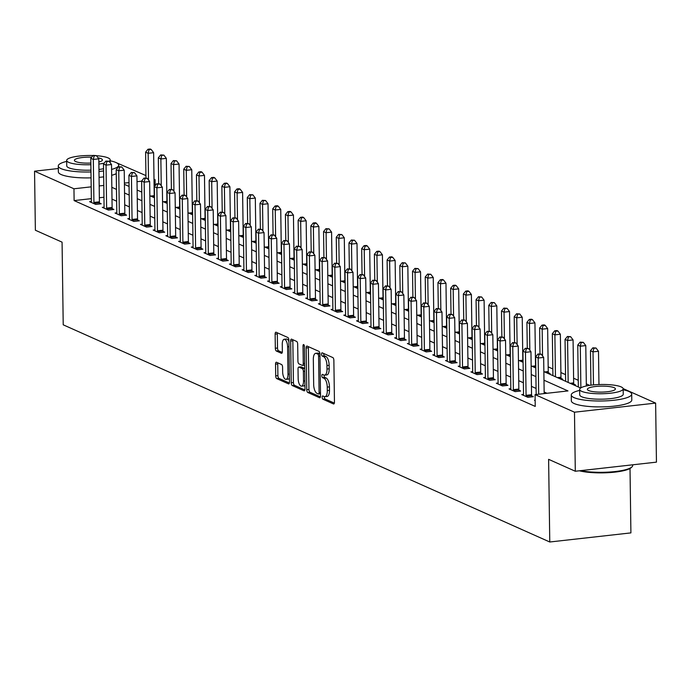 <?xml version="1.0" encoding="UTF-8"?>
<svg xmlns="http://www.w3.org/2000/svg" width="691" height="691" viewBox="0 0 691 691"><rect width="100%" height="100%" fill="white"/><g stroke="black" fill="none" stroke-linecap="round" stroke-linejoin="round"><path stroke-width="1.04" d="M322.153 397.273A1.658 0.682 -96.4 0 0 322.878 399.208L333.485 403.941A2.375 0.967 -96.4 0 0 333.718 403.985A2.375 0.967 -96.4 0 0 334.453 402.067L333.865 360.339A2.375 0.967 -96.4 0 0 332.837 357.575L322.231 352.842A1.658 0.682 -96.4 0 0 322.066 352.816A1.658 0.682 -96.4 0 0 321.557 354.155A1.658 0.682 -96.4 0 0 322.274 356.09L323.647 356.703A7.592 3.101 -96.4 0 1 326.947 365.548L326.998 369.02A7.592 3.101 -96.4 0 1 324.649 375.144A7.592 3.101 -96.4 0 1 323.906 375.014L322.533 374.401A1.658 0.682 -96.4 0 0 322.369 374.375A1.658 0.682 -96.4 0 0 321.859 375.714A1.658 0.682 -96.4 0 0 322.576 377.649L323.949 378.262A7.592 3.101 -96.4 0 1 327.249 387.107L327.292 390.588A7.592 3.101 -96.4 0 1 324.951 396.703A7.592 3.101 -96.4 0 1 324.209 396.574L322.835 395.96A1.658 0.682 -96.4 0 0 322.671 395.934A1.658 0.682 -96.4 0 0 322.153 397.273M324.364 396.643A1.658 0.682 -96.4 0 0 324.347 397.031A1.658 0.682 -96.4 0 0 325.072 398.966L334.349 403.103M323.759 353.524A1.658 0.682 -96.4 0 0 323.751 353.913A1.658 0.682 -96.4 0 0 324.468 355.848L325.841 356.452L323.647 356.703M324.062 375.083A1.658 0.682 -96.4 0 0 324.053 375.472A1.658 0.682 -96.4 0 0 324.77 377.407L326.143 378.02L323.949 378.262M276.512 362.274A2.375 0.967 -96.4 0 0 276.279 362.231A2.375 0.967 -96.4 0 0 275.545 364.148L275.709 375.852A2.375 0.967 -96.4 0 0 276.745 378.616L288.518 383.876A2.375 0.967 -96.4 0 0 288.752 383.911A2.375 0.967 -96.4 0 0 289.486 382.002L288.898 340.274A2.375 0.967 -96.4 0 0 287.871 337.51L276.098 332.25A2.375 0.967 -96.4 0 0 275.864 332.207A2.375 0.967 -96.4 0 0 275.13 334.124L275.329 348.264A2.375 0.967 -96.4 0 0 276.357 351.028L281.401 353.282A2.375 0.967 -96.4 0 0 281.626 353.317A2.375 0.967 -96.4 0 0 282.36 351.408L282.265 344.394A6.349 2.591 -96.4 0 1 284.226 339.272A6.349 2.591 -96.4 0 1 287.603 346.778L287.992 374.246A6.349 2.591 -96.4 0 1 286.022 379.368A6.349 2.591 -96.4 0 1 282.645 371.862L282.584 367.284A2.375 0.967 -96.4 0 0 281.557 364.52L276.512 362.274M623.135 388.592L655.629 403.095L656.45 462.141L575.301 471.245L548.611 459.334L549.768 541.994L63.218 324.813L62.069 242.152L35.371 230.233L34.55 171.187L58.312 168.526M575.301 471.245L574.48 412.199L535.076 394.613L567.976 390.925L543.981 380.214M91.342 198.654L74.118 200.589L535.24 406.42L535.076 394.613M74.118 200.589L73.954 188.781L34.55 171.187M306.752 389.707A2.375 0.967 -96.4 0 0 307.78 392.471L319.562 397.731A2.375 0.967 -96.4 0 0 319.795 397.766A2.375 0.967 -96.4 0 0 320.529 395.857L319.942 354.129A2.375 0.967 -96.4 0 0 318.914 351.365L307.132 346.105A2.375 0.967 -96.4 0 0 306.899 346.061A2.375 0.967 -96.4 0 0 306.165 347.979L306.752 389.707L308.946 389.465A2.375 0.967 -96.4 0 0 309.974 392.229L320.425 396.893M304.04 390.804L292.258 385.543A2.375 0.967 -96.4 0 1 291.231 382.779L290.652 341.052A2.375 0.967 -96.4 0 1 291.386 339.134A2.375 0.967 -96.4 0 1 291.611 339.177L296.655 341.432A2.375 0.967 -96.4 0 1 297.683 344.196L297.925 361.117A2.375 0.967 -96.4 0 0 298.953 363.881L302.295 365.375A2.375 0.967 -96.4 0 0 302.528 365.409A2.375 0.967 -96.4 0 0 303.263 363.501L303.012 345.88A1.658 0.682 -96.4 0 1 303.53 344.541A1.658 0.682 -96.4 0 1 304.411 346.502L305.007 388.929A2.375 0.967 -96.4 0 1 304.273 390.838A2.375 0.967 -96.4 0 1 304.04 390.804L304.489 390.752M546.961 393.274L544.145 392.022M536.078 388.42L531.439 386.347M523.372 382.745L518.725 380.672M510.658 377.07L506.019 374.997M497.952 371.395L493.305 369.331M485.237 365.729L480.599 363.656M472.532 360.054L467.885 357.981M459.817 354.379L455.179 352.306M447.112 348.705L442.465 346.632M434.397 343.03L429.759 340.957M421.683 337.355L417.044 335.282M408.977 331.689L404.33 329.616M396.263 326.014L391.624 323.941M383.557 320.339L378.91 318.266M370.842 314.664L366.204 312.591M358.137 308.989L353.49 306.916M345.422 303.314L340.784 301.241M332.716 297.64L328.07 295.575M320.002 291.973L315.364 289.9M307.296 286.299L302.649 284.226M294.582 280.624L289.944 278.551M281.876 274.949L277.229 272.876M269.162 269.274L264.523 267.201M256.456 263.599L251.809 261.535M243.742 257.933L239.103 255.86M231.036 252.258L226.389 250.185M218.321 246.583L213.683 244.51M205.616 240.909L200.969 238.836M192.901 235.234L188.263 233.161M180.196 229.559L175.549 227.486M167.481 223.893L162.843 221.82M154.775 218.218L150.128 216.145M142.061 212.543L137.423 210.47M129.355 206.868L124.708 204.795M116.641 201.193L112.002 199.12M103.952 197.237L99.349 197.756M535.154 400.184L534.48 400.262L535.162 400.564M523.528 394.388L521.765 394.587L527.864 397.308L533.348 396.694L531.699 395.952M510.822 388.713L509.06 388.912L515.158 391.633L520.643 391.02L518.984 390.285M498.107 383.039L496.345 383.237L502.443 385.958L507.928 385.345L506.278 384.611M485.402 377.364L483.631 377.562L489.738 380.292L495.222 379.67L493.564 378.936M472.687 371.698L470.925 371.888L477.023 374.617L482.508 374.004L480.858 373.261M459.973 366.023L458.211 366.221L464.317 368.942L469.802 368.329L468.144 367.586M447.267 360.348L445.505 360.547L451.603 363.267L457.088 362.654L455.438 361.911M434.553 354.673L432.791 354.872L438.897 357.593L444.382 356.979L442.724 356.245M421.847 348.998L420.085 349.197L426.183 351.918L431.668 351.304L430.009 350.57M409.132 343.323L407.37 343.522L413.477 346.251L418.953 345.63L417.304 344.895M396.427 337.657L394.665 337.847L400.763 340.577L406.248 339.963L404.589 339.221M383.712 331.982L381.95 332.181L388.057 334.902L393.533 334.289L391.883 333.546M371.007 326.307L369.244 326.506L375.343 329.227L380.827 328.614L379.169 327.871M358.292 320.633L356.53 320.831L362.637 323.552L368.113 322.939L366.463 322.196M345.586 314.958L343.824 315.156L349.922 317.877L355.407 317.264L353.749 316.53M332.872 309.283L331.11 309.482L337.217 312.202L342.693 311.589L341.043 310.855M320.166 303.608L318.404 303.807L324.502 306.536L329.987 305.914L328.329 305.18M307.452 297.942L305.69 298.141L311.796 300.861L317.273 300.248L315.623 299.505M294.746 292.267L292.984 292.466L299.082 295.187L304.567 294.573L302.908 293.83M282.032 286.592L280.27 286.791L286.376 289.512L291.852 288.898L290.203 288.156M269.326 280.917L267.564 281.116L273.662 283.837L279.147 283.224L277.488 282.489M256.611 275.243L254.849 275.441L260.956 278.162L266.432 277.549L264.783 276.815M243.906 269.568L242.144 269.766L248.242 272.496L253.727 271.874L252.068 271.14M231.191 263.902L229.429 264.092L235.527 266.821L241.012 266.208L239.362 265.465M218.486 258.227L216.724 258.425L222.822 261.146L228.306 260.533L226.648 259.79M205.771 252.552L204.009 252.751L210.107 255.471L215.592 254.858L213.942 254.115M193.065 246.877L191.303 247.076L197.401 249.797L202.886 249.183L201.228 248.449M180.351 241.202L178.589 241.401L184.687 244.122L190.172 243.508L188.522 242.774M167.645 235.527L165.883 235.726L171.981 238.455L177.466 237.834L175.808 237.099M154.931 229.861L153.169 230.051L159.267 232.781L164.752 232.159L163.102 231.425M142.225 224.186L140.463 224.385L146.561 227.106L152.046 226.493L150.388 225.75M129.511 218.511L127.749 218.71L133.847 221.431L139.332 220.818L137.682 220.075M116.805 212.837L115.034 213.035L121.141 215.756L126.626 215.143L124.967 214.4M104.091 207.162L102.328 207.36L108.427 210.081L113.911 209.468L112.262 208.734M91.376 201.487L89.614 201.686L95.721 204.406L101.206 203.793L99.547 203.059M589.63 385.371L586.313 383.894M578.246 380.292L573.608 378.219M565.54 374.617L560.893 372.553M552.826 368.951L548.188 366.878M573.996 385.034L575.465 384.87L573.815 384.136M561.291 379.359L562.759 379.195L561.101 378.461M548.576 373.693L550.045 373.529L548.395 372.786M549.768 541.994L630.909 532.891L630.011 468.472M655.629 403.095L574.48 412.199M115.095 162.16L145.939 175.583M154.007 179.185L155.095 179.677L154.015 179.798M155.181 185.637L155.095 179.677M124.423 184.359L129.07 186.432M137.138 190.034L141.776 192.107M149.843 195.708L154.49 197.781M162.558 201.383L167.196 203.448M175.264 207.05L179.91 209.123M187.978 212.724L192.616 214.797M200.684 218.399L205.331 220.472M213.398 224.074L218.036 226.147M226.104 229.749L230.751 231.822M238.818 235.424L243.457 237.488M251.524 241.09L256.171 243.163M264.238 246.765L268.877 248.838M276.944 252.44L281.591 254.513M289.659 258.114L294.297 260.187M302.364 263.789L307.011 265.862M315.079 269.464L319.717 271.537M327.784 275.13L332.431 277.203M340.499 280.805L345.137 282.878M353.205 286.48L357.852 288.553M365.919 292.155L370.557 294.228M378.625 297.83L383.272 299.903M391.339 303.504L395.978 305.577M404.045 309.179L408.692 311.244M416.759 314.846L421.398 316.919M429.465 320.52L434.112 322.593M442.18 326.195L446.818 328.268M454.894 331.87L459.532 333.943M467.6 337.545L472.247 339.618M480.314 343.22L484.952 345.284M493.02 348.886L497.667 350.959M505.734 354.561L510.373 356.634M518.44 360.236L523.087 362.309M531.154 365.91L535.793 367.983M543.86 371.585L580.647 388.005M141.62 181.189L137.017 181.707M129.01 182.605L124.406 183.115M103.788 185.43L99.184 185.948M91.177 186.846L73.954 188.781M535.914 376.612L531.275 374.539M523.208 370.937L518.561 368.864M510.494 365.263L505.855 363.19M497.779 359.588L493.141 357.515M485.073 353.913L480.435 351.84M472.359 348.247L467.721 346.174M459.653 342.572L455.006 340.499M446.939 336.897L442.3 334.824M434.233 331.222L429.586 329.149M421.519 325.547L416.88 323.474M408.813 319.873L404.166 317.8M396.098 314.198L391.46 312.133M383.393 308.531L378.746 306.459M370.678 302.857L366.04 300.784M357.973 297.182L353.326 295.109M345.258 291.507L340.62 289.434M332.552 285.832L327.905 283.759M319.838 280.157L315.2 278.093M307.132 274.491L302.485 272.418M294.418 268.816L289.779 266.743M281.712 263.141L277.065 261.068M268.998 257.467L264.359 255.394M256.292 251.792L251.645 249.719M243.578 246.117L238.939 244.044M230.872 240.451L226.225 238.378M218.157 234.776L213.519 232.703M205.452 229.101L200.805 227.028M192.737 223.426L188.099 221.353M180.031 217.751L175.384 215.678M167.317 212.077L162.679 210.004M154.611 206.402L149.964 204.337M141.897 200.736L137.259 198.662M129.182 195.061L124.544 192.988M116.477 189.386L111.838 187.313M324.951 396.703L327.137 396.461A7.592 3.101 -96.4 0 0 329.486 390.337L327.292 390.588M326.143 378.02A7.592 3.101 -96.4 0 1 329.443 386.856L329.486 390.337M324.649 375.144L326.843 374.902A7.592 3.101 -96.4 0 0 329.184 368.778L326.998 369.02M325.841 356.452A7.592 3.101 -96.4 0 1 329.141 365.297L329.184 368.778M308.462 346.701A2.375 0.967 -96.4 0 0 308.359 347.728L308.946 389.465M318.413 393.991A1.658 0.682 -96.4 0 0 318.577 394.017A1.658 0.682 -96.4 0 0 319.095 392.678L318.577 356.055A1.658 0.682 -96.4 0 0 317.86 354.12L316.409 353.472A7.592 3.101 -96.4 0 0 315.666 353.343A7.592 3.101 -96.4 0 0 313.325 359.467L313.671 384.507A7.592 3.101 -96.4 0 0 316.97 393.343L318.413 393.991M315.666 353.343L317.86 353.101A7.592 3.101 -96.4 0 1 318.603 353.231L319.933 353.818M304.904 389.966L294.452 385.302L292.258 385.543M292.941 339.773A2.375 0.967 -96.4 0 0 292.846 340.801L293.425 382.538A2.375 0.967 -96.4 0 0 294.452 385.302M304.489 365.124A2.375 0.967 -96.4 0 0 304.671 365.168L302.528 365.409M298.166 378.677A6.349 2.591 -96.4 0 0 301.544 386.174A6.349 2.591 -96.4 0 0 303.504 381.061L303.375 371.378A2.375 0.967 -96.4 0 0 302.338 368.614L298.996 367.128A2.375 0.967 -96.4 0 0 298.762 367.085A2.375 0.967 -96.4 0 0 298.028 368.994L298.166 378.677M301.544 386.174L303.738 385.932A6.349 2.591 -96.4 0 0 304.947 384.904M304.722 368.493A2.375 0.967 -96.4 0 0 304.532 368.372L302.338 368.614M300.74 366.93A2.375 0.967 -96.4 0 1 300.956 366.835A2.375 0.967 -96.4 0 1 301.19 366.878L304.532 368.372M286.022 379.368L288.216 379.117A6.349 2.591 -96.4 0 0 289.434 378.098M288.924 341.708A6.349 2.591 -96.4 0 0 286.42 339.031L284.226 339.272M277.419 332.846A2.375 0.967 -96.4 0 0 277.324 333.874L277.523 348.022A2.375 0.967 -96.4 0 0 278.551 350.786L282.265 352.436M277.842 362.861A2.375 0.967 -96.4 0 0 277.739 363.898L277.903 375.61A2.375 0.967 -96.4 0 0 278.939 378.374L289.382 383.03M598.959 384.541L598.492 351.261L593.008 351.874L590.468 350.734L590.943 385.189M593.474 384.904L593.008 351.874L593.845 348.281L596.039 348.031L592.835 347.823L593.845 348.281M590.468 350.734L592.835 347.823M596.039 348.031L598.492 351.261M544.171 393.594L543.662 357.411L538.177 358.024L538.686 394.207M539.023 354.423L541.217 354.181L538.004 353.973L539.023 354.423L538.177 358.024L535.637 356.884L536.164 394.492M543.662 357.411L541.217 354.181M538.004 353.973L535.637 356.884M586.348 385.975L585.778 345.586L580.302 346.2L577.754 345.068L578.341 386.977M580.881 387.85L580.302 346.2L581.14 342.606L583.334 342.356L580.12 342.149L581.14 342.606M577.754 345.068L580.12 342.149M583.334 342.356L585.778 345.586M573.971 385.025L573.755 383.807A2.418 0.985 83.6 0 1 573.668 382.9L573.072 339.912L567.587 340.525L565.048 339.393L565.635 381.302M568.175 382.434L567.587 340.525L568.425 336.932L570.619 336.681L567.415 336.474L568.425 336.932M565.048 339.393L567.415 336.474M570.619 336.681L573.072 339.912M561.256 379.35L561.049 378.141A2.418 0.985 83.6 0 1 560.962 377.226L560.358 334.237L554.882 334.85L552.334 333.718L552.921 375.628M555.46 376.759L554.882 334.85L555.719 331.257L557.913 331.015L556.894 330.557L554.7 330.808L555.719 331.257M552.334 333.718L554.7 330.808M557.913 331.015L560.358 334.237M526.067 395.33L531.552 394.716L530.956 351.736L525.471 352.35L526.067 395.33A2.418 0.985 -96.4 0 0 526.153 396.245L526.214 396.574M526.309 348.756L528.503 348.506L525.29 348.299L526.309 348.756L525.471 352.35L522.932 351.209L523.528 394.198A2.418 0.985 -96.4 0 1 523.467 395.045L523.424 395.321M531.552 394.716A2.418 0.985 -96.4 0 0 531.638 395.632L531.854 396.859M530.956 351.736L528.503 348.506M525.29 348.299L522.932 351.209M513.361 389.664L518.846 389.042L518.241 346.061L512.757 346.675L513.361 389.664A2.418 0.985 -96.4 0 0 513.448 390.57L513.499 390.899M513.603 343.082L515.797 342.831L512.584 342.624L513.603 343.082L512.757 346.675L510.217 345.543L510.822 388.523A2.418 0.985 -96.4 0 1 510.761 389.379L510.709 389.646M518.846 389.042A2.418 0.985 -96.4 0 0 518.932 389.957L519.14 391.192M518.241 346.061L515.797 342.831M512.584 342.624L510.217 345.543M500.647 383.989L506.132 383.375L505.536 340.387L500.051 341L500.647 383.989A2.418 0.985 -96.4 0 0 500.733 384.904L500.794 385.224M500.889 337.407L503.083 337.156L499.869 336.949L500.889 337.407L500.051 341L497.511 339.868L498.107 382.849A2.418 0.985 -96.4 0 1 498.047 383.704L497.995 383.98M506.132 383.375A2.418 0.985 -96.4 0 0 506.218 384.282L506.434 385.518M505.536 340.387L503.083 337.156M499.869 336.949L497.511 339.868M548.55 373.676L548.334 372.466A2.418 0.985 83.6 0 1 548.248 371.551L547.652 328.562L542.167 329.175L539.628 328.044L539.982 353.749M542.539 355.925L542.167 329.175L543.005 325.582L545.199 325.34L544.18 324.882L541.986 325.133L543.005 325.582M539.628 328.044L541.986 325.133M545.199 325.34L547.652 328.562M487.941 378.314L493.426 377.701L492.821 334.712L487.336 335.325L487.941 378.314A2.418 0.985 -96.4 0 0 488.027 379.229L488.079 379.549M488.183 331.732L490.368 331.49L487.164 331.283L488.183 331.732L487.336 335.325L484.797 334.194L485.402 377.182A2.418 0.985 -96.4 0 1 485.332 378.029L485.289 378.305M493.426 377.701A2.418 0.985 -96.4 0 0 493.512 378.616L493.72 379.843M492.821 334.712L490.368 331.49M487.164 331.283L484.797 334.194M580.725 470.64A30.223 6.444 -0.8 0 0 610.689 471.962A30.223 6.444 -0.8 0 0 631.989 466.866L631.289 467.557A29.497 6.288 179.2 0 1 609.091 472.627A29.497 6.288 179.2 0 1 579.352 470.787M631.989 466.866A30.223 6.444 -0.8 0 0 632.697 465.458L632.688 464.81M579.663 390.38A30.223 6.444 -0.8 0 0 571.267 394.967A30.223 6.444 -0.8 0 0 574.066 397.627A30.223 6.444 -0.8 0 0 608.037 400.745A30.223 6.444 -0.8 0 0 631.695 394.129A30.223 6.444 -0.8 0 0 628.896 391.477A30.223 6.444 -0.8 0 0 623.178 389.776M571.267 394.967L571.345 400.875A30.223 6.444 -0.8 0 0 574.152 403.527A30.223 6.444 -0.8 0 0 608.115 406.654A30.223 6.444 -0.8 0 0 631.781 400.029L631.695 394.129M623.161 388.817L623.239 394.241A21.758 4.638 179.2 0 1 606.197 399.009A21.758 4.638 179.2 0 1 581.744 396.764A21.758 4.638 179.2 0 1 579.723 394.855L579.645 389.422A21.758 4.638 -0.8 0 0 581.667 391.331A21.758 4.638 -0.8 0 0 606.119 393.576A21.758 4.638 -0.8 0 0 623.161 388.817A21.758 4.638 -0.8 0 0 621.14 386.9A21.758 4.638 -0.8 0 0 596.687 384.654A21.758 4.638 -0.8 0 0 579.645 389.422M614.126 387.694A14.019 2.989 -0.8 0 0 598.363 386.243A14.019 2.989 -0.8 0 0 587.385 389.309A14.019 2.989 -0.8 0 0 588.689 390.545A14.019 2.989 -0.8 0 0 604.444 391.996A14.019 2.989 -0.8 0 0 615.422 388.921A14.019 2.989 -0.8 0 0 614.126 387.694M66.681 161.4A30.223 6.444 -0.8 0 0 58.277 165.987A30.223 6.444 -0.8 0 0 61.084 168.639A30.223 6.444 -0.8 0 0 90.97 171.955M98.986 171.472A30.223 6.444 -0.8 0 0 103.59 170.945M111.588 169.416A30.223 6.444 -0.8 0 0 118.714 165.149A30.223 6.444 -0.8 0 0 115.907 162.497A30.223 6.444 -0.8 0 0 110.189 160.796M58.277 165.987L58.364 171.895A30.223 6.444 -0.8 0 0 61.162 174.547A30.223 6.444 -0.8 0 0 91.057 177.855M99.063 177.371A30.223 6.444 -0.8 0 0 103.667 176.853M111.666 175.315A30.223 6.444 -0.8 0 0 116.261 173.683M103.555 168.716A21.758 4.638 179.2 0 1 98.951 169.494M90.944 170.141A21.758 4.638 179.2 0 1 68.754 167.783A21.758 4.638 179.2 0 1 66.742 165.875L66.664 160.442A21.758 4.638 -0.8 0 0 68.685 162.35A21.758 4.638 -0.8 0 0 90.867 164.708M98.882 164.061A21.758 4.638 -0.8 0 0 104.194 163.119M109.083 161.305A21.758 4.638 -0.8 0 0 110.18 159.828A21.758 4.638 -0.8 0 0 108.159 157.919A21.758 4.638 -0.8 0 0 96.438 155.717M98.848 161.996A14.019 2.989 -0.8 0 0 102.441 159.941A14.019 2.989 -0.8 0 0 101.136 158.705A14.019 2.989 -0.8 0 0 98.044 157.833M91.696 157.185A14.019 2.989 -0.8 0 0 74.403 160.329A14.019 2.989 -0.8 0 0 75.699 161.564A14.019 2.989 -0.8 0 0 90.849 163.05M93.035 155.544A21.758 4.638 -0.8 0 0 66.664 160.442M535.793 367.733L535.629 366.791A2.418 0.985 83.6 0 1 535.542 365.876L534.938 322.887L529.461 323.509L526.913 322.369L527.276 348.074M529.833 350.259L529.461 323.509L530.299 319.907L532.493 319.665L531.474 319.207L529.28 319.458L530.299 319.907M526.913 322.369L529.28 319.458M532.493 319.665L534.938 322.887M523.078 362.058L522.914 361.117A2.418 0.985 83.6 0 1 522.828 360.201L522.232 317.221L516.747 317.834L514.208 316.694L514.562 342.399M517.118 344.584L516.747 317.834L517.585 314.241L519.779 313.99L516.566 313.783L517.585 314.241M514.208 316.694L516.566 313.783M519.779 313.99L522.232 317.221M510.373 356.383L510.208 355.442A2.418 0.985 83.6 0 1 510.122 354.526L509.517 311.546L504.033 312.159L501.493 311.028L501.856 336.733M504.413 338.91L504.033 312.159L504.879 308.566L507.073 308.316L503.86 308.108L504.879 308.566M501.493 311.028L503.86 308.108M507.073 308.316L509.517 311.546M497.658 350.717L497.494 349.767A2.418 0.985 83.6 0 1 497.408 348.851L496.812 305.871L491.327 306.484L488.787 305.353L489.142 331.058M491.698 333.235L491.327 306.484L492.165 302.891L494.359 302.641L491.146 302.433L492.165 302.891M488.787 305.353L491.146 302.433M494.359 302.641L496.812 305.871M484.952 345.042L484.788 344.101A2.418 0.985 83.6 0 1 484.702 343.185L484.097 300.196L478.613 300.81L476.073 299.678L476.436 325.383M478.993 327.56L478.613 300.81L479.459 297.216L481.653 296.975L478.44 296.759L479.459 297.216M476.073 299.678L478.44 296.759M481.653 296.975L484.097 300.196M475.227 372.639L480.711 372.026L480.115 329.037L474.631 329.65L475.227 372.639A2.418 0.985 -96.4 0 0 475.313 373.555L475.373 373.874M475.468 326.057L477.662 325.815L474.449 325.608L475.468 326.057L474.631 329.65L472.091 328.519L472.687 371.508A2.418 0.985 -96.4 0 1 472.627 372.354L472.575 372.63M480.711 372.026A2.418 0.985 -96.4 0 0 480.798 372.941L481.014 374.168M480.115 329.037L477.662 325.815M474.449 325.608L472.091 328.519M462.521 366.964L468.006 366.351L467.401 323.362L461.916 323.984L462.521 366.964A2.418 0.985 -96.4 0 0 462.607 367.88L462.659 368.199M462.763 320.382L464.948 320.14L461.743 319.933L462.763 320.382L461.916 323.984L459.377 322.844L459.981 365.833A2.418 0.985 -96.4 0 1 459.912 366.679L459.869 366.956M468.006 366.351A2.418 0.985 -96.4 0 0 468.092 367.267L468.299 368.493M467.401 323.362L464.948 320.14M461.743 319.933L459.377 322.844M449.806 361.289L455.291 360.676L454.695 317.696L449.21 318.309L449.806 361.289A2.418 0.985 -96.4 0 0 449.893 362.205L449.953 362.533M450.048 314.716L452.242 314.465L449.029 314.258L450.048 314.716L449.21 318.309L446.671 317.169L447.267 360.158A2.418 0.985 -96.4 0 1 447.207 361.004L447.155 361.281M455.291 360.676A2.418 0.985 -96.4 0 0 455.378 361.592L455.594 362.818M454.695 317.696L452.242 314.465M449.029 314.258L446.671 317.169M437.101 355.623L442.585 355.001L441.981 312.021L436.496 312.634L437.101 355.623A2.418 0.985 -96.4 0 0 437.187 356.53L437.239 356.858M437.343 309.041L439.528 308.791L436.323 308.583L437.343 309.041L436.496 312.634L433.957 311.503L434.561 354.483A2.418 0.985 -96.4 0 1 434.492 355.329L434.449 355.606M442.585 355.001A2.418 0.985 -96.4 0 0 442.672 355.917L442.879 357.143M441.981 312.021L439.528 308.791M436.323 308.583L433.957 311.503M424.386 349.948L429.871 349.335L429.275 306.346L423.79 306.959L424.386 349.948A2.418 0.985 -96.4 0 0 424.473 350.864L424.533 351.183M424.628 303.366L426.822 303.116L423.609 302.908L424.628 303.366L423.79 306.959L421.251 305.828L421.847 348.808A2.418 0.985 -96.4 0 1 421.786 349.663L421.735 349.94M429.871 349.335A2.418 0.985 -96.4 0 0 429.957 350.242L430.173 351.477M429.275 306.346L426.822 303.116M423.609 302.908L421.251 305.828M472.238 339.367L472.074 338.426A2.418 0.985 83.6 0 1 471.988 337.51L471.392 294.521L465.907 295.135L463.367 294.003L463.721 319.708M466.278 321.885L465.907 295.135L466.745 291.542L468.939 291.3L467.919 290.842L465.725 291.092L466.745 291.542M463.367 294.003L465.725 291.092M468.939 291.3L471.392 294.521M411.681 344.273L417.165 343.66L416.561 300.671L411.076 301.285L411.681 344.273A2.418 0.985 -96.4 0 0 411.767 345.189L411.819 345.509M411.914 297.691L414.108 297.45L410.903 297.234L411.914 297.691L411.076 301.285L408.536 300.153L409.132 343.133A2.418 0.985 -96.4 0 1 409.072 343.988L409.029 344.265M417.165 343.66A2.418 0.985 -96.4 0 0 417.243 344.576L417.459 345.802M416.561 300.671L414.108 297.45M410.903 297.234L408.536 300.153M459.532 333.693L459.368 332.751A2.418 0.985 83.6 0 1 459.282 331.835L458.677 288.847L453.192 289.469L450.653 288.328L451.016 314.034M453.572 316.21L453.192 289.469L454.039 285.867L456.224 285.625L455.214 285.167L453.02 285.418L454.039 285.867M450.653 288.328L453.02 285.418M456.224 285.625L458.677 288.847M398.966 338.599L404.451 337.985L403.855 294.997L398.37 295.61L398.966 338.599A2.418 0.985 -96.4 0 0 399.053 339.514L399.113 339.834M399.208 292.017L401.402 291.775L398.189 291.567L399.208 292.017L398.37 295.61L395.822 294.478L396.427 337.467A2.418 0.985 -96.4 0 1 396.366 338.314L396.314 338.59M404.451 337.985A2.418 0.985 -96.4 0 0 404.537 338.901L404.753 340.127M403.855 294.997L401.402 291.775M398.189 291.567L395.822 294.478M446.818 328.018L446.654 327.076A2.418 0.985 83.6 0 1 446.567 326.161L445.971 283.18L440.487 283.794L437.947 282.654L438.301 308.359M440.858 310.544L440.487 283.794L441.324 280.192L443.518 279.95L442.499 279.492L440.305 279.743L441.324 280.192M437.947 282.654L440.305 279.743M443.518 279.95L445.971 283.18M386.26 332.924L391.745 332.311L391.141 289.322L385.656 289.944L386.26 332.924A2.418 0.985 -96.4 0 0 386.347 333.839L386.399 334.159M386.494 286.342L388.688 286.1L385.483 285.893L386.494 286.342L385.656 289.944L383.116 288.803L383.712 331.792A2.418 0.985 -96.4 0 1 383.652 332.639L383.609 332.915M391.745 332.311A2.418 0.985 -96.4 0 0 391.823 333.226L392.039 334.453M391.141 289.322L388.688 286.1M385.483 285.893L383.116 288.803M434.112 322.343L433.948 321.401A2.418 0.985 83.6 0 1 433.862 320.486L433.257 277.506L427.772 278.119L425.233 276.979L425.596 302.693M428.152 304.869L427.772 278.119L428.619 274.526L430.804 274.275L427.599 274.068L428.619 274.526M425.233 276.979L427.599 274.068M430.804 274.275L433.257 277.506M373.546 327.249L379.031 326.636L378.435 283.655L372.95 284.269L373.546 327.249A2.418 0.985 -96.4 0 0 373.632 328.165L373.693 328.493M373.788 280.676L375.982 280.425L372.769 280.218L373.788 280.676L372.95 284.269L370.402 283.129L371.007 326.117A2.418 0.985 -96.4 0 1 370.946 326.964L370.894 327.24M379.031 326.636A2.418 0.985 -96.4 0 0 379.117 327.551L379.333 328.778M378.435 283.655L375.982 280.425M372.769 280.218L370.402 283.129M421.398 316.677L421.234 315.727A2.418 0.985 83.6 0 1 421.147 314.811L420.551 271.831L415.066 272.444L412.527 271.313L412.881 297.018M415.438 299.194L415.066 272.444L415.904 268.851L418.098 268.6L414.885 268.393L415.904 268.851M412.527 271.313L414.885 268.393M418.098 268.6L420.551 271.831M360.84 321.574L366.316 320.961L365.72 277.981L360.236 278.594L360.84 321.574A2.418 0.985 -96.4 0 0 360.927 322.49L360.978 322.818M361.073 275.001L363.267 274.75L360.063 274.543L361.073 275.001L360.236 278.594L357.696 277.462L358.292 320.443A2.418 0.985 -96.4 0 1 358.232 321.289L358.188 321.565M366.316 320.961A2.418 0.985 -96.4 0 0 366.403 321.876L366.619 323.103M365.72 277.981L363.267 274.75M360.063 274.543L357.696 277.462M408.692 311.002L408.528 310.052A2.418 0.985 83.6 0 1 408.441 309.145L407.837 266.156L402.352 266.769L399.813 265.638L400.175 291.343M402.732 293.52L402.352 266.769L403.199 263.176L405.384 262.925L402.179 262.718L403.199 263.176M399.813 265.638L402.179 262.718M405.384 262.925L407.837 266.156M348.126 315.908L353.611 315.286L353.006 272.306L347.53 272.919L348.126 315.908A2.418 0.985 -96.4 0 0 348.212 316.824L348.273 317.143M348.368 269.326L350.562 269.075L347.348 268.868L348.368 269.326L347.53 272.919L344.982 271.788L345.586 314.768A2.418 0.985 -96.4 0 1 345.526 315.623L345.474 315.899M353.611 315.286A2.418 0.985 -96.4 0 0 353.697 316.202L353.913 317.437M353.006 272.306L350.562 269.075M347.348 268.868L344.982 271.788M395.978 305.327L395.813 304.385A2.418 0.985 83.6 0 1 395.727 303.47L395.131 260.481L389.646 261.094L387.107 259.963L387.461 285.668M390.018 287.845L389.646 261.094L390.484 257.501L392.678 257.259L391.659 256.802L389.465 257.052L390.484 257.501M387.107 259.963L389.465 257.052M392.678 257.259L395.131 260.481M383.263 299.652L383.108 298.711A2.418 0.985 83.6 0 1 383.021 297.795L382.417 254.806L376.932 255.42L374.392 254.288L374.755 279.993M377.312 282.17L376.932 255.42L377.77 251.826L379.964 251.584L378.953 251.127L376.759 251.377L377.77 251.826M374.392 254.288L376.759 251.377M379.964 251.584L382.417 254.806M370.557 293.977L370.393 293.036A2.418 0.985 83.6 0 1 370.307 292.12L369.711 249.131L364.226 249.753L361.678 248.613L362.041 274.318M364.598 276.504L364.226 249.753L365.064 246.151L367.258 245.91L366.239 245.452L364.045 245.702L365.064 246.151M361.678 248.613L364.045 245.702M367.258 245.91L369.711 249.131M357.843 288.302L357.679 287.361A2.418 0.985 83.6 0 1 357.601 286.445L356.997 243.465L351.512 244.078L348.972 242.938L349.335 268.652M351.892 270.829L351.512 244.078L352.35 240.485L354.543 240.235L351.339 240.027L352.35 240.485M348.972 242.938L351.339 240.027M354.543 240.235L356.997 243.465M345.137 282.636L344.973 281.686A2.418 0.985 83.6 0 1 344.887 280.771L344.291 237.79L338.806 238.404L336.258 237.272L336.621 262.977M339.177 265.154L338.806 238.404L339.644 234.81L341.838 234.56L338.625 234.353L339.644 234.81M336.258 237.272L338.625 234.353M341.838 234.56L344.291 237.79M332.423 276.961L332.259 276.011A2.418 0.985 83.6 0 1 332.172 275.104L331.576 232.116L326.092 232.729L323.552 231.597L323.906 257.302M326.463 259.479L326.092 232.729L326.929 229.136L329.123 228.885L325.919 228.678L326.929 229.136M323.552 231.597L325.919 228.678M329.123 228.885L331.576 232.116M319.717 271.287L319.553 270.345A2.418 0.985 83.6 0 1 319.467 269.43L318.862 226.441L313.386 227.054L310.838 225.922L311.2 251.628M313.757 253.804L313.386 227.054L314.224 223.461L316.418 223.219L315.398 222.761L313.204 223.003L314.224 223.461M310.838 225.922L313.204 223.003M316.418 223.219L318.862 226.441M307.003 265.612L306.839 264.67A2.418 0.985 83.6 0 1 306.752 263.755L306.156 220.766L300.671 221.379L298.132 220.248L298.486 245.953M301.043 248.129L300.671 221.379L301.509 217.786L303.703 217.544L302.693 217.086L300.499 217.337L301.509 217.786M298.132 220.248L300.499 217.337M303.703 217.544L306.156 220.766M294.297 259.937L294.133 258.995A2.418 0.985 83.6 0 1 294.046 258.08L293.442 215.091L287.966 215.713L285.418 214.573L285.78 240.278M288.337 242.463L287.966 215.713L288.803 212.111L290.997 211.869L289.978 211.411L287.784 211.662L288.803 212.111M285.418 214.573L287.784 211.662M290.997 211.869L293.442 215.091M281.582 254.262L281.418 253.321A2.418 0.985 83.6 0 1 281.332 252.405L280.736 209.425L275.251 210.038L272.712 208.898L273.066 234.603M275.623 236.788L275.251 210.038L276.089 206.445L278.283 206.194L277.272 205.737L275.078 205.987L276.089 206.445M272.712 208.898L275.078 205.987M278.283 206.194L280.736 209.425M268.877 248.587L268.713 247.646A2.418 0.985 83.6 0 1 268.626 246.73L268.022 203.75L262.545 204.363L259.997 203.232L260.36 228.937M262.917 231.114L262.545 204.363L263.383 200.77L265.577 200.52L262.364 200.312L263.383 200.77M259.997 203.232L262.364 200.312M265.577 200.52L268.022 203.75M256.162 242.921L255.998 241.971A2.418 0.985 83.6 0 1 255.912 241.055L255.316 198.075L249.831 198.688L247.292 197.557L247.646 223.262M250.202 225.439L249.831 198.688L250.669 195.095L252.863 194.845L249.658 194.637L250.669 195.095M247.292 197.557L249.658 194.637M252.863 194.845L255.316 198.075M243.457 237.246L243.292 236.305A2.418 0.985 83.6 0 1 243.206 235.389L242.601 192.4L237.125 193.014L234.577 191.882L234.94 217.587M237.497 219.764L237.125 193.014L237.963 189.42L240.157 189.179L239.138 188.721L236.944 188.963L237.963 189.42M234.577 191.882L236.944 188.963M240.157 189.179L242.601 192.4M230.742 231.571L230.578 230.63A2.418 0.985 83.6 0 1 230.492 229.714L229.896 186.725L224.411 187.339L221.871 186.207L222.226 211.912M224.782 214.089L224.411 187.339L225.249 183.746L227.443 183.504L226.423 183.046L224.238 183.296L225.249 183.746M221.871 186.207L224.238 183.296M227.443 183.504L229.896 186.725M218.036 225.897L217.872 224.955A2.418 0.985 83.6 0 1 217.786 224.039L217.181 181.051L211.705 181.673L209.157 180.532L209.52 206.238M212.077 208.414L211.705 181.673L212.543 178.071L214.737 177.829L213.718 177.371L211.524 177.622L212.543 178.071M209.157 180.532L211.524 177.622M214.737 177.829L217.181 181.051M205.322 220.222L205.158 219.28A2.418 0.985 83.6 0 1 205.072 218.365L204.476 175.384L198.991 175.998L196.451 174.858L196.805 200.563M199.362 202.748L198.991 175.998L199.829 172.396L202.022 172.154L201.003 171.696L198.818 171.947L199.829 172.396M196.451 174.858L198.818 171.947M202.022 172.154L204.476 175.384M192.616 214.547L192.452 213.605A2.418 0.985 83.6 0 1 192.366 212.69L191.761 169.71L186.285 170.323L183.737 169.183L184.1 194.897M186.656 197.073L186.285 170.323L187.123 166.73L189.317 166.479L186.104 166.272L187.123 166.73M183.737 169.183L186.104 166.272M189.317 166.479L191.761 169.71M179.902 208.881L179.738 207.931A2.418 0.985 83.6 0 1 179.651 207.015L179.055 164.035L173.571 164.648L171.031 163.517L171.385 189.222M173.942 191.398L173.571 164.648L174.408 161.055L176.602 160.804L173.389 160.597L174.408 161.055M171.031 163.517L173.389 160.597M176.602 160.804L179.055 164.035M335.42 310.233L340.896 309.62L340.3 266.631L334.815 267.244L335.42 310.233A2.418 0.985 -96.4 0 0 335.506 311.149L335.558 311.468M335.653 263.651L337.847 263.409L334.643 263.193L335.653 263.651L334.815 267.244L332.276 266.113L332.872 309.093A2.418 0.985 -96.4 0 1 332.812 309.948L332.768 310.224M340.896 309.62A2.418 0.985 -96.4 0 0 340.983 310.527L341.199 311.762M340.3 266.631L337.847 263.409M334.643 263.193L332.276 266.113M322.706 304.558L328.19 303.945L327.586 260.956L322.11 261.569L322.706 304.558A2.418 0.985 -96.4 0 0 322.792 305.474L322.852 305.793M322.947 257.976L325.141 257.734L321.928 257.527L322.947 257.976L322.11 261.569L319.562 260.438L320.166 303.427A2.418 0.985 -96.4 0 1 320.106 304.273L320.054 304.55M328.19 303.945A2.418 0.985 -96.4 0 0 328.277 304.861L328.493 306.087M327.586 260.956L325.141 257.734M321.928 257.527L319.562 260.438M310 298.883L315.476 298.27L314.88 255.281L309.395 255.903L310 298.883A2.418 0.985 -96.4 0 0 310.086 299.799L310.138 300.119M310.233 252.301L312.427 252.06L309.223 251.852L310.233 252.301L309.395 255.903L306.856 254.763L307.452 297.752A2.418 0.985 -96.4 0 1 307.391 298.598L307.348 298.875M315.476 298.27A2.418 0.985 -96.4 0 0 315.562 299.186L315.778 300.412M314.88 255.281L312.427 252.06M309.223 251.852L306.856 254.763M297.285 293.209L302.77 292.595L302.166 249.606L296.689 250.228L297.285 293.209A2.418 0.985 -96.4 0 0 297.372 294.124L297.432 294.444M297.527 246.627L299.721 246.385L296.508 246.177L297.527 246.627L296.689 250.228L294.141 249.088L294.746 292.077A2.418 0.985 -96.4 0 1 294.686 292.924L294.634 293.2M302.77 292.595A2.418 0.985 -96.4 0 0 302.857 293.511L303.073 294.737M302.166 249.606L299.721 246.385M296.508 246.177L294.141 249.088M284.58 287.534L290.056 286.92L289.46 243.94L283.975 244.554L284.58 287.534A2.418 0.985 -96.4 0 0 284.666 288.449L284.718 288.778M284.813 240.96L287.007 240.71L283.802 240.503L284.813 240.96L283.975 244.554L281.436 243.413L282.032 286.402A2.418 0.985 -96.4 0 1 281.971 287.249L281.928 287.525M290.056 286.92A2.418 0.985 -96.4 0 0 290.142 287.836L290.358 289.063M289.46 243.94L287.007 240.71M283.802 240.503L281.436 243.413M271.865 281.868L277.35 281.246L276.745 238.265L271.269 238.879L271.865 281.868A2.418 0.985 -96.4 0 0 271.952 282.774L272.012 283.103M272.107 235.285L274.301 235.035L271.088 234.828L272.107 235.285L271.269 238.879L268.721 237.747L269.326 280.727A2.418 0.985 -96.4 0 1 269.265 281.582L269.214 281.85M277.35 281.246A2.418 0.985 -96.4 0 0 277.437 282.161L277.652 283.396M276.745 238.265L274.301 235.035M271.088 234.828L268.721 237.747M259.16 276.193L264.636 275.579L264.04 232.591L258.555 233.204L259.16 276.193A2.418 0.985 -96.4 0 0 259.246 277.108L259.298 277.428M259.393 229.611L261.587 229.36L258.382 229.153L259.393 229.611L258.555 233.204L256.015 232.072L256.611 275.053A2.418 0.985 -96.4 0 1 256.551 275.908L256.508 276.184M264.636 275.579A2.418 0.985 -96.4 0 0 264.722 276.486L264.938 277.722M264.04 232.591L261.587 229.36M258.382 229.153L256.015 232.072M246.445 270.518L251.93 269.905L251.325 226.916L245.849 227.529L246.445 270.518A2.418 0.985 -96.4 0 0 246.532 271.433L246.583 271.753M246.687 223.936L248.881 223.694L245.668 223.487L246.687 223.936L245.849 227.529L243.301 226.398L243.906 269.386A2.418 0.985 -96.4 0 1 243.845 270.233L243.793 270.509M251.93 269.905A2.418 0.985 -96.4 0 0 252.016 270.82L252.224 272.047M251.325 226.916L248.881 223.694M245.668 223.487L243.301 226.398M233.739 264.843L239.216 264.23L238.62 221.241L233.135 221.854L233.739 264.843A2.418 0.985 -96.4 0 0 233.817 265.759L233.878 266.078M233.973 218.261L236.167 218.019L232.962 217.812L233.973 218.261L233.135 221.854L230.595 220.723L231.191 263.712A2.418 0.985 -96.4 0 1 231.131 264.558L231.088 264.834M239.216 264.23A2.418 0.985 -96.4 0 0 239.302 265.145L239.518 266.372M238.62 221.241L236.167 218.019M232.962 217.812L230.595 220.723M221.025 259.168L226.51 258.555L225.905 215.566L220.429 216.188L221.025 259.168A2.418 0.985 -96.4 0 0 221.111 260.084L221.163 260.403M221.267 212.586L223.461 212.344L220.248 212.137L221.267 212.586L220.429 216.188L217.881 215.048L218.486 258.037A2.418 0.985 -96.4 0 1 218.425 258.883L218.373 259.16M226.51 258.555A2.418 0.985 -96.4 0 0 226.596 259.47L226.803 260.697M225.905 215.566L223.461 212.344M220.248 212.137L217.881 215.048M208.319 253.493L213.795 252.88L213.199 209.9L207.715 210.513L208.319 253.493A2.418 0.985 -96.4 0 0 208.397 254.409L208.457 254.737M208.552 206.92L210.746 206.669L207.533 206.462L208.552 206.92L207.715 210.513L205.175 209.373L205.771 252.362A2.418 0.985 -96.4 0 1 205.711 253.208L205.668 253.485M213.795 252.88A2.418 0.985 -96.4 0 0 213.882 253.796L214.098 255.022M213.199 209.9L210.746 206.669M207.533 206.462L205.175 209.373M195.605 247.827L201.09 247.205L200.485 204.225L195.009 204.838L195.605 247.827A2.418 0.985 -96.4 0 0 195.691 248.734L195.743 249.062M195.847 201.245L198.041 200.995L194.827 200.787L195.847 201.245L195.009 204.838L192.461 203.707L193.065 246.687A2.418 0.985 -96.4 0 1 193.005 247.533L192.953 247.81M201.09 247.205A2.418 0.985 -96.4 0 0 201.176 248.121L201.383 249.347M200.485 204.225L198.041 200.995M194.827 200.787L192.461 203.707M182.89 242.152L188.375 241.539L187.779 198.55L182.294 199.163L182.89 242.152A2.418 0.985 -96.4 0 0 182.977 243.068L183.037 243.387M183.132 195.57L185.326 195.32L182.113 195.112L183.132 195.57L182.294 199.163L179.755 198.032L180.351 241.012A2.418 0.985 -96.4 0 1 180.291 241.867L180.247 242.144M188.375 241.539A2.418 0.985 -96.4 0 0 188.462 242.446L188.678 243.681M187.779 198.55L185.326 195.32M182.113 195.112L179.755 198.032M170.185 236.477L175.669 235.864L175.065 192.875L169.58 193.489L170.185 236.477A2.418 0.985 -96.4 0 0 170.271 237.393L170.323 237.713M170.427 189.895L172.62 189.654L169.407 189.438L170.427 189.895L169.58 193.489L167.041 192.357L167.645 235.337A2.418 0.985 -96.4 0 1 167.585 236.192L167.533 236.469M175.669 235.864A2.418 0.985 -96.4 0 0 175.756 236.78L175.963 238.006M175.065 192.875L172.62 189.654M169.407 189.438L167.041 192.357M157.47 230.803L162.955 230.189L162.359 187.201L156.874 187.814L157.47 230.803A2.418 0.985 -96.4 0 0 157.557 231.718L157.617 232.038M157.712 184.221L159.906 183.979L156.693 183.771L157.712 184.221L156.874 187.814L154.335 186.682L154.931 229.671A2.418 0.985 -96.4 0 1 154.87 230.518L154.827 230.794M162.955 230.189A2.418 0.985 -96.4 0 0 163.041 231.105L163.257 232.331M162.359 187.201L159.906 183.979M156.693 183.771L154.335 186.682M144.764 225.128L150.249 224.515L149.645 181.526L144.16 182.148L144.764 225.128A2.418 0.985 -96.4 0 0 144.851 226.043L144.903 226.363M145.006 178.546L147.2 178.304L143.987 178.097L145.006 178.546L144.16 182.148L141.62 181.007L142.225 223.996A2.418 0.985 -96.4 0 1 142.165 224.843L142.113 225.119M150.249 224.515A2.418 0.985 -96.4 0 0 150.336 225.43L150.543 226.657M149.645 181.526L147.2 178.304M143.987 178.097L141.62 181.007M132.05 219.453L137.535 218.84L136.939 175.859L131.454 176.473L132.05 219.453A2.418 0.985 -96.4 0 0 132.136 220.369L132.197 220.697M132.292 172.88L134.486 172.629L131.273 172.422L132.292 172.88L131.454 176.473L128.915 175.333L129.511 218.321A2.418 0.985 -96.4 0 1 129.45 219.168L129.407 219.444M137.535 218.84A2.418 0.985 -96.4 0 0 137.621 219.755L137.837 220.982M136.939 175.859L134.486 172.629M131.273 172.422L128.915 175.333M119.344 213.778L124.829 213.165L124.225 170.185L118.74 170.798L119.344 213.778A2.418 0.985 -96.4 0 0 119.431 214.694L119.483 215.022M119.586 167.205L121.771 166.954L118.567 166.747L119.586 167.205L118.74 170.798L116.2 169.666L116.805 212.647A2.418 0.985 -96.4 0 1 116.744 213.493L116.693 213.769M124.829 213.165A2.418 0.985 -96.4 0 0 124.916 214.08L125.123 215.307M124.225 170.185L121.771 166.954M118.567 166.747L116.2 169.666M167.196 203.206L167.032 202.256A2.418 0.985 83.6 0 1 166.946 201.349L166.341 158.36L160.865 158.973L158.317 157.842L158.68 183.547M161.236 185.724L160.865 158.973L161.703 155.38L163.897 155.13L160.683 154.922L161.703 155.38M158.317 157.842L160.683 154.922M163.897 155.13L166.341 158.36M106.63 208.112L112.115 207.49L111.519 164.51L106.034 165.123L106.63 208.112A2.418 0.985 -96.4 0 0 106.716 209.028L106.777 209.347M106.872 161.53L109.066 161.279L105.853 161.072L106.872 161.53L106.034 165.123L103.495 163.992L104.091 206.972A2.418 0.985 -96.4 0 1 104.03 207.827L103.978 208.103M112.115 207.49A2.418 0.985 -96.4 0 0 112.201 208.406L112.417 209.641M111.519 164.51L109.066 161.279M105.853 161.072L103.495 163.992M154.482 197.531L154.318 196.589A2.418 0.985 83.6 0 1 154.231 195.674L153.635 152.685L148.15 153.298L145.611 152.167L145.965 177.872M148.522 180.049L148.15 153.298L148.988 149.705L151.182 149.463L150.163 149.006L147.969 149.256L148.988 149.705M145.611 152.167L147.969 149.256M151.182 149.463L153.635 152.685M93.924 202.437L99.409 201.824L98.804 158.835L93.32 159.448L93.924 202.437A2.418 0.985 -96.4 0 0 94.011 203.353L94.062 203.672M94.166 155.855L96.351 155.605L93.147 155.397L94.166 155.855L93.32 159.448L90.78 158.317L91.385 201.297A2.418 0.985 -96.4 0 1 91.316 202.152L91.272 202.428M99.409 201.824A2.418 0.985 -96.4 0 0 99.495 202.731L99.703 203.966M98.804 158.835L96.351 155.605M93.147 155.397L90.78 158.317M325.072 398.966L322.878 399.208M324.468 355.848L322.274 356.09M324.77 377.407L322.576 377.649M329.443 386.856L327.249 387.107M329.141 365.297L326.947 365.548M333.934 403.89L333.485 403.941M308.359 347.728L306.165 347.979M320.011 397.679L319.562 397.731M309.974 392.229L307.78 392.471M320.494 393.758L318.732 393.956M320.477 392.523L319.095 392.678M319.968 355.9L318.577 356.055M319.933 353.887L317.86 354.12M318.603 353.231L316.409 353.472M293.425 382.538L291.231 382.779M292.846 340.801L290.652 341.052M304.645 363.345L303.263 363.501M304.325 345.733L303.012 345.88M304.895 380.905L303.504 381.061M304.757 371.222L303.375 371.378M301.19 366.878L298.996 367.128M289.374 374.09L287.992 374.246M288.993 346.623L287.603 346.778M281.85 353.231L281.401 353.282M278.551 350.786L276.357 351.028M277.523 348.022L275.329 348.264M277.324 333.874L275.13 334.124M288.968 383.825L288.518 383.876M278.939 378.374L276.745 378.616M277.903 375.61L275.709 375.852M277.739 363.898L275.545 364.148M573.755 383.807L571.759 384.032M573.668 382.9L570.101 383.298M561.049 378.141L559.045 378.366M560.962 377.226L557.395 377.623M526.153 396.245L531.638 395.632M513.448 390.57L518.932 389.957M500.733 384.904L506.218 384.282M548.334 372.466L546.339 372.691M548.248 371.551L544.681 371.948M488.027 379.229L493.512 378.616M535.629 366.791L533.625 367.016M535.542 365.876L531.975 366.273M522.914 361.117L520.919 361.341M522.828 360.201L519.261 360.598M510.208 355.442L508.205 355.666M510.122 354.526L506.555 354.932M497.494 349.767L495.499 349.991M497.408 348.851L493.84 349.257M484.788 344.101L482.784 344.317M484.702 343.185L481.135 343.582M475.313 373.555L480.798 372.941M462.607 367.88L468.092 367.267M449.893 362.205L455.378 361.592M437.187 356.53L442.672 355.917M424.473 350.864L429.957 350.242M472.074 338.426L470.079 338.65M471.988 337.51L468.42 337.908M411.767 345.189L417.243 344.576M459.368 332.751L457.364 332.976M459.282 331.835L455.715 332.233M399.053 339.514L404.537 338.901M446.654 327.076L444.658 327.301M446.567 326.161L443 326.558M386.347 333.839L391.823 333.226M433.948 321.401L431.944 321.626M433.862 320.486L430.286 320.892M373.632 328.165L379.117 327.551M421.234 315.727L419.238 315.951M421.147 314.811L417.58 315.217M360.927 322.49L366.403 321.876M408.528 310.052L406.524 310.276M408.441 309.145L404.866 309.542M348.212 316.824L353.697 316.202M395.813 304.385L393.81 304.61M395.727 303.47L392.16 303.867M383.108 298.711L381.104 298.935M383.021 297.795L379.445 298.192M370.393 293.036L368.389 293.26M370.307 292.12L366.74 292.518M357.679 287.361L355.684 287.586M357.601 286.445L354.025 286.851M344.973 281.686L342.969 281.911M344.887 280.771L341.319 281.177M332.259 276.011L330.263 276.236M332.172 275.104L328.605 275.502M319.553 270.345L317.549 270.57M319.467 269.43L315.899 269.827M306.839 264.67L304.843 264.895M306.752 263.755L303.185 264.152M294.133 258.995L292.129 259.22M294.046 258.08L290.479 258.477M281.418 253.321L279.423 253.545M281.332 252.405L277.765 252.802M268.713 247.646L266.709 247.87M268.626 246.73L265.059 247.136M255.998 241.971L254.003 242.195M255.912 241.055L252.345 241.461M243.292 236.305L241.289 236.521M243.206 235.389L239.639 235.786M230.578 230.63L228.583 230.854M230.492 229.714L226.924 230.112M217.872 224.955L215.868 225.18M217.786 224.039L214.219 224.437M205.158 219.28L203.163 219.505M205.072 218.365L201.504 218.762M192.452 213.605L190.448 213.83M192.366 212.69L188.798 213.096M179.738 207.931L177.742 208.155M179.651 207.015L176.084 207.421M335.506 311.149L340.983 310.527M322.792 305.474L328.277 304.861M310.086 299.799L315.562 299.186M297.372 294.124L302.857 293.511M284.666 288.449L290.142 287.836M271.952 282.774L277.437 282.161M259.246 277.108L264.722 276.486M246.532 271.433L252.016 270.82M233.817 265.759L239.302 265.145M221.111 260.084L226.596 259.47M208.397 254.409L213.882 253.796M195.691 248.734L201.176 248.121M182.977 243.068L188.462 242.446M170.271 237.393L175.756 236.78M157.557 231.718L163.041 231.105M144.851 226.043L150.336 225.43M132.136 220.369L137.621 219.755M119.431 214.694L124.916 214.08M167.032 202.256L165.028 202.48M166.946 201.349L163.378 201.746M106.716 209.028L112.201 208.406M154.318 196.589L152.322 196.814M154.231 195.674L150.664 196.071M94.011 203.353L99.495 202.731M320.494 393.81L318.577 394.017M300.956 366.835L298.762 367.085M118.714 165.149L118.74 166.73M110.215 162.8L110.18 159.828"/></g></svg>
